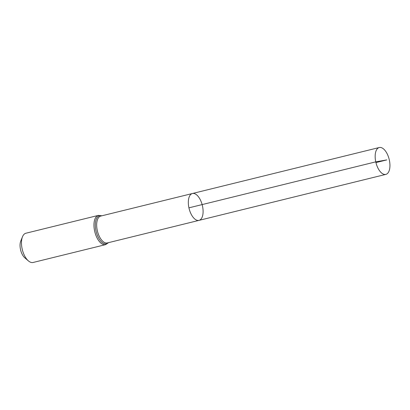 <?xml version="1.0" encoding="UTF-8"?>
<svg xmlns="http://www.w3.org/2000/svg" width="410" height="410" viewBox="0 0 410 410"><rect width="100%" height="100%" fill="white"/><g stroke="black" fill="none" stroke-linecap="round" stroke-linejoin="round"><path stroke-width="0.61" d="M188.933 207.839A13.827 6.811 -103.8 0 1 192.408 193.515A13.827 6.811 -103.8 0 1 202.325 205.313A13.827 6.811 -103.8 0 1 199.019 220.37A13.827 6.811 -103.8 0 1 188.933 207.839L375.77 161.853L386.809 159.905L375.939 162.58M105.595 244.637A15.062 7.416 76.2 0 1 94.613 230.989A15.062 7.416 76.2 0 1 98.4 215.383L25.922 233.223A15.062 7.416 76.2 0 0 22.478 236.79L20.736 241.136A10.45 5.145 76.2 0 0 20.5 249.485A10.45 5.145 76.2 0 0 24.856 257.87L28.418 260.909A15.062 7.416 76.2 0 0 33.123 262.472L105.595 244.637L108.542 242.638M22.478 236.79A15.062 7.416 76.2 0 0 22.135 248.829A15.062 7.416 76.2 0 0 28.418 260.909M199.019 220.37L107.358 242.93A13.827 6.811 76.2 0 1 97.272 230.405A13.827 6.811 76.2 0 1 100.747 216.075L192.408 193.515A13.827 6.811 76.2 0 0 189.102 208.572A13.827 6.811 76.2 0 0 199.019 220.37L385.856 174.383A13.827 6.811 -103.8 0 1 375.939 162.58A13.827 6.811 -103.8 0 1 379.25 147.528A13.827 6.811 -103.8 0 1 389.336 160.054A13.827 6.811 -103.8 0 1 385.856 174.383M101.716 215.839A14.447 7.114 76.2 0 0 95.94 230.697A14.447 7.114 76.2 0 0 108.327 242.694M98.4 215.383L101.931 215.783M192.408 193.515L379.25 147.528"/></g></svg>
